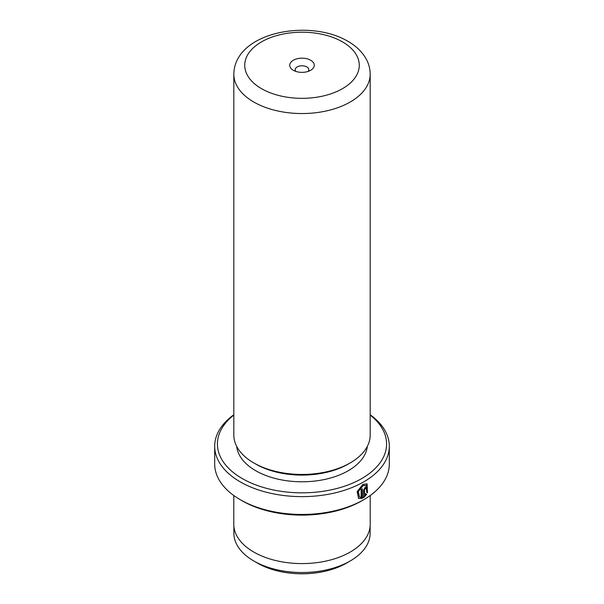 <?xml version="1.0" encoding="UTF-8"?>
<svg xmlns="http://www.w3.org/2000/svg" width="604" height="604" viewBox="0 0 604 604"><rect width="100%" height="100%" fill="white"/><g stroke="black" fill="none" stroke-linecap="round" stroke-linejoin="round"><path stroke-width="0.91" d="M370.131 526.129L370.131 533.181A68.131 39.336 180 0 1 350.177 560.995L346.379 563.185A62.756 36.232 180 0 1 257.629 563.185L253.823 560.995A68.131 39.336 180 0 1 233.869 533.181L233.869 526.129M350.177 560.995A68.131 39.336 180 0 1 253.823 560.995L257.621 563.185A62.756 36.232 180 0 0 257.629 563.185M359.463 496.986L357.961 491.309L362.589 485.488L366.296 485.352L362.974 485.714L358.353 491.535L359.463 496.986L361.132 497.334L361.132 489.474A87.316 50.411 0 0 0 362.362 488.802L362.362 498.413L358.557 498.413L357.145 491.588L362.974 484.332L367.096 483.864L367.474 492.849L366.673 492.381L366.296 485.352M358.361 498.292L362.362 498.413M364.952 488.236L365.533 488.568L364.952 488.236L364.371 489.278L364.756 495.295L365.865 493.868L366.673 494.336L363.57 497.734L363.57 490.191L365.337 487.081L366.56 486.93L367.058 488.07A87.316 50.411 180 0 1 365.918 488.795L365.337 488.455L364.756 489.497M365.918 488.795L365.337 488.455M310.683 60.257A12.276 7.089 0 0 0 293.317 60.257A12.276 7.089 0 0 0 293.317 70.283L293.317 70.283A12.276 7.089 0 0 0 310.683 70.283A12.276 7.089 0 0 0 310.683 60.257M308.176 71.393A6.818 3.941 0 0 0 308.818 69.724A6.818 3.941 0 0 0 306.824 66.938A6.818 3.941 0 0 0 299.388 66.085A6.818 3.941 0 0 0 295.182 69.724A6.818 3.941 0 0 0 295.824 71.393M233.816 415.099A84.583 48.833 0 0 0 242.189 478.527A84.583 48.833 0 0 0 357.092 481.056A84.583 48.833 0 0 0 370.184 415.099M370.184 414.744A87.316 50.411 180 0 1 389.316 446.228A87.316 50.411 180 0 1 335.416 492.796A87.316 50.411 180 0 1 240.264 481.871A87.316 50.411 180 0 1 214.684 446.228A87.316 50.411 180 0 1 233.816 414.744M363.736 499.697L361.811 500.807A84.583 48.833 180 0 1 242.189 500.807L240.264 499.697A87.316 50.411 0 0 0 363.736 499.697A87.316 50.411 0 0 0 389.316 464.053L389.316 446.228M370.184 435.091A68.184 39.366 180 0 1 350.214 462.921A68.184 39.366 180 0 1 253.786 462.921L253.786 462.921A68.184 39.366 180 0 1 233.816 435.091L233.816 74.179A68.184 39.366 180 0 0 253.786 102.016A68.184 39.366 180 0 0 328.093 110.547A68.184 39.366 180 0 0 370.184 74.179L370.184 435.091M350.214 462.921L348.289 464.038A65.459 37.788 180 0 1 255.719 464.038L253.786 462.921L255.711 464.038A65.459 37.788 180 0 1 255.711 464.038M367.33 446.364A65.459 37.788 180 0 1 325.148 479.349A65.459 37.788 180 0 1 255.719 470.72A65.459 37.788 180 0 1 236.67 446.364M370.214 495.514L370.214 524.204A68.214 39.381 180 0 1 328.1 560.587A68.214 39.381 180 0 1 253.763 552.048A68.214 39.381 180 0 1 233.786 524.204L233.786 495.514M242.189 500.807L240.264 499.697A87.316 50.411 0 0 1 214.684 464.053L214.684 446.228M364.371 489.278L364.756 495.295M363.185 497.507L366.288 494.11L365.48 493.642M366.288 494.11L366.673 494.336M365.36 488.183L365.752 488.409A86.765 50.094 0 0 0 366.673 487.851L367.058 488.07M367.089 492.622L366.922 483.781M361.977 498.187L361.977 489.021M261.502 88.652A57.274 33.069 0 0 0 342.498 88.652A57.274 33.069 0 0 0 342.498 41.887A57.274 33.069 0 0 0 261.502 41.887A57.274 33.069 0 0 0 261.502 88.652M370.184 74.179C370.139 68.501 368.651 63.156 365.707 58.135C361.653 51.385 355.733 45.783 347.957 41.344C309.52 18.369 234.518 31.974 233.816 74.179"/></g></svg>
